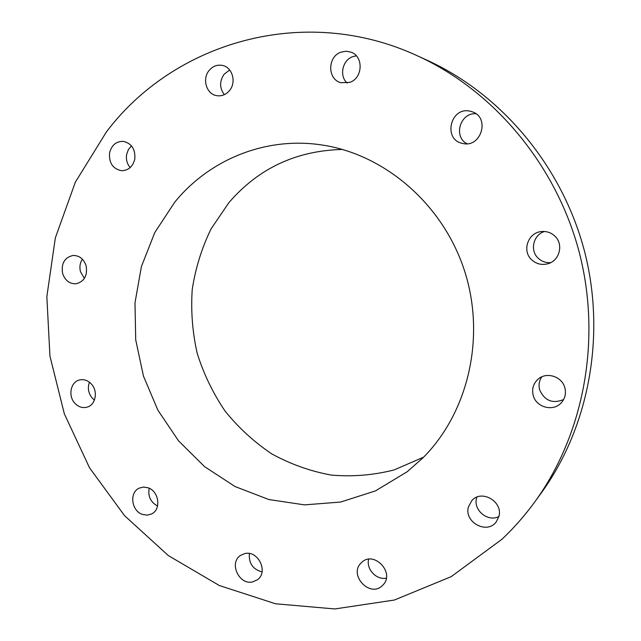 <?xml version="1.0" encoding="UTF-8"?>
<svg xmlns="http://www.w3.org/2000/svg" width="641" height="641" viewBox="0 0 641 641"><rect width="100%" height="100%" fill="white"/><g stroke="black" fill="none" stroke-linecap="round" stroke-linejoin="round"><path stroke-width="0.96" d="M89.444 382.212C87.384 388.005 88.346 393.334 92.336 398.205L94.427 400.072M91.286 383.911C87.809 380.329 83.883 379.023 79.532 379.977C70.598 381.868 67.826 396.026 74.901 403.285C78.523 407.019 82.593 408.309 87.112 407.147C95.757 404.96 98.289 391.034 91.286 383.911M501.967 539.249C513.97 527.92 524.955 515.42 534.906 501.743C584.015 434.077 601.955 339.057 579.063 251.633C555.883 164.288 493.442 90.461 417.347 55.791C303.337 3.037 173.358 42.915 106.422 131.918L75.334 182.196L55.334 237.915L46.849 296.663L49.934 356.059L64.34 413.83L89.5 467.746L124.554 515.668L168.319 555.563L219.294 585.513L275.566 603.782L334.834 608.95L394.391 600.032L451.184 576.66L501.967 539.249M534.906 501.743L541.228 493.033C589.007 427.194 606.434 335.027 584.247 250.27C561.772 165.594 501.174 93.987 427.146 60.254L417.347 55.791M422.924 457.85C468.451 412.419 486.102 336.637 464.292 270.069C442.49 203.485 383.927 153.784 321.101 144.866C264.909 136.533 209.03 159.938 174.705 202.227L154.769 232.571L141.397 266.584L134.995 302.824L135.708 339.81L143.448 376.067L157.894 410.184L178.51 440.8L204.551 466.632L235.047 486.535L268.835 499.539L304.539 504.876L340.627 502.047L375.434 490.91L407.251 471.696L422.924 457.85M342.502 149.449C296.318 150.587 258.443 168.319 228.885 202.668L211.065 228.877C201.747 248.075 195.465 268.299 192.228 289.556C190.786 311.037 192.452 332.31 197.22 353.383C203.702 373.991 212.98 393.205 225.047 411.033C238.54 427.755 254.156 442.058 271.872 453.94C290.549 464.18 310.324 471.223 331.189 475.061C352.35 476.92 373.31 475.213 394.079 469.941L423.613 457.153M147.895 487.737L143.544 487.08L139.401 488.065C129.041 492.192 131.325 511.077 142.566 514.451L147.19 515.14L151.556 513.962C161.556 509.499 158.976 490.958 147.895 487.737M244.694 553.616L240.607 555.37C228.645 562.67 239.037 585.449 252.738 581.884L257.386 579.784C268.819 572.068 258.051 549.938 244.694 553.616M361.3 562.79C348.087 574.753 370.105 598.422 382.517 585.441L382.797 585.153C395.529 573.102 373.887 550.082 361.628 562.477L361.3 562.79M468.443 506.847C463.796 522.046 486.888 534.778 496.182 521.966L498.866 516.566C503.409 501.799 481.607 488.995 471.872 500.541L468.443 506.847M533.232 395.473C536.116 407.347 553.135 411.971 561.163 402.909C565.058 398.558 566.283 393.494 564.825 387.709C562.037 376.531 546.677 371.572 538.28 378.999C533.328 383.43 531.645 388.919 533.232 395.473M531.71 259.837C536.301 263.964 541.621 265.294 547.678 263.804C559.633 260.943 563.952 244.101 554.729 235.984C550.94 232.539 546.493 231.064 541.389 231.561C527.944 232.603 521.71 251.024 531.71 259.837M462.586 143.408C481.151 148.432 490.525 117.199 471.96 111.71L470.157 111.205C450.399 106.302 442.611 139.818 462.562 143.408L462.586 143.408M349.682 82.401C362.838 78.362 363.848 56.392 351.02 52.153L346.052 51.224L341.02 52.145C327.415 56.528 327.279 79.324 340.796 82.681L349.682 82.401M229.47 90.621C236.513 82.545 232.635 67.706 222.908 65.534C217.547 64.356 212.956 65.991 209.126 70.462C201.955 78.811 206.354 93.955 216.442 95.613C221.498 96.479 225.84 94.812 229.47 90.621M134.778 159.144C135.555 149.345 131.734 143.408 123.304 141.357C116.165 141.284 111.582 145.146 109.563 152.935C108.85 162.998 112.848 168.92 121.574 170.706C128.424 170.522 132.823 166.668 134.778 159.144M86.11 265.727C83.723 258.908 79.388 255.487 73.098 255.447C64.509 257.474 61.023 263.499 62.634 273.539C65.11 280.55 69.597 283.963 76.095 283.779C84.388 281.551 87.729 275.534 86.11 265.727M475.91 113.753C460.158 112.463 453.027 136.741 466.993 143.728M249.389 553.528C248.604 563.239 252.826 569.368 262.049 571.908M356.308 55.799L352.814 56.616C342.398 60.054 339.025 75.934 347.134 83.074M368.639 559.24C366.027 569.112 376.451 580.305 386.307 578.126M229.678 70.013L224.102 74.244C219.382 81.271 219.47 88.081 224.35 94.668M476.864 497.144L476.567 498.161C472.978 510.076 487.953 522.471 498.874 516.51M131.469 145.852L128.376 149.617L126.654 154.377C125.852 159.449 127.022 163.856 130.171 167.589M541.797 376.828C539.121 380.802 538.408 385.145 539.65 389.864C544.61 400.745 552.582 403.982 563.591 399.567M82.385 259.188C79.941 262.97 79.324 267.169 80.518 271.8L84.404 278.41M544.578 231.489C533.296 234.702 529.586 250.535 538.24 258.243C541.725 261.472 545.868 262.938 550.651 262.642M149.193 488.266C147.791 496.222 150.579 502.151 157.558 506.045"/></g></svg>
